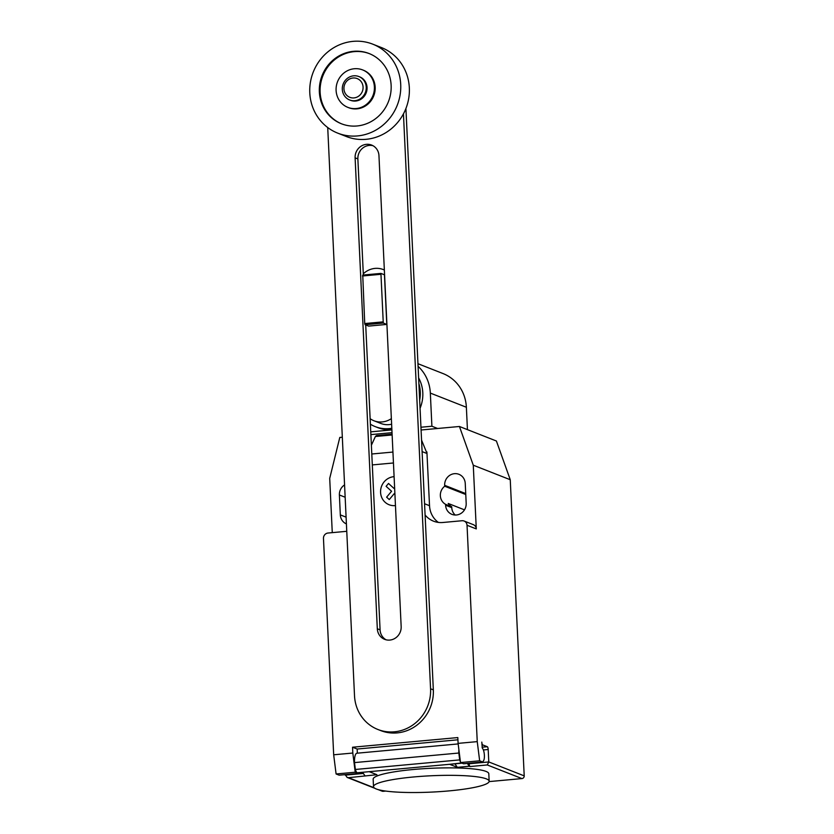 <?xml version="1.0" encoding="UTF-8"?>
<svg xmlns="http://www.w3.org/2000/svg" width="834" height="834" viewBox="0 0 834 834"><rect width="100%" height="100%" fill="white"/><g stroke="black" fill="none" stroke-linecap="round" stroke-linejoin="round"><path stroke-width="1.25" d="M383.275 323.05L380.929 273.406L362.748 275.074L364.719 323.55L365.083 324.718L368.607 326.094L386.788 324.426L383.275 323.05L365.083 324.718M380.929 273.406L384.453 274.793L386.788 324.426M380.658 274.323L362.477 275.991M382.9 321.882L364.719 323.55M391.365 418.616A20.131 19.015 111.5 0 1 373.955 420.753A20.131 19.015 111.5 0 1 370.129 418.678M363.29 273.823A20.131 19.015 111.5 0 1 383.317 269.57A20.131 19.015 111.5 0 1 384.349 270.007M373.955 420.753L380.836 423.453A20.131 19.015 -68.5 0 0 391.626 424.225M363.353 275.022L357.869 158.919A12.541 11.843 111.5 0 1 372.965 145.7M378.959 155.645A12.541 11.843 -68.5 0 0 371.62 145.064A12.541 11.843 -68.5 0 0 355.107 157.824L377.312 628.763A12.541 11.843 -68.5 0 0 384.651 639.344A12.541 11.843 -68.5 0 0 401.164 626.574L378.959 155.645M386.069 639.803A12.541 11.843 111.5 0 1 380.085 629.858L365.709 324.958M403.447 113.872L430.563 688.78A39.99 37.759 111.5 0 1 377.906 729.489A39.99 37.759 111.5 0 1 354.513 695.754L327.72 127.539M377.906 729.489L380.679 730.574A39.99 37.759 -68.5 0 0 433.336 689.874L405.918 108.514M358.87 76.551L359.694 76.874A12.583 11.885 111.5 0 1 367.054 87.487A12.583 11.885 111.5 0 1 350.488 100.299L349.665 99.976A12.583 11.885 111.5 0 1 342.305 89.363A12.583 11.885 111.5 0 1 358.87 76.551A12.583 11.885 111.5 0 1 366.23 87.163A12.583 11.885 111.5 0 1 349.665 99.976M363.071 87.08A10.071 9.508 111.5 0 1 353.97 97.912A10.071 9.508 111.5 0 1 343.931 88.831A10.071 9.508 111.5 0 1 353.032 78A10.071 9.508 111.5 0 1 363.071 87.08M372.735 44.15L381.367 47.538A47.809 45.151 111.5 0 1 409.338 87.862A47.809 45.151 111.5 0 1 346.391 136.536L337.76 133.148A47.809 45.151 111.5 0 1 309.789 92.814A47.809 45.151 111.5 0 1 372.735 44.15A47.809 45.151 111.5 0 1 400.716 84.474A47.809 45.151 111.5 0 1 337.76 133.148M369.441 53.668A37.749 35.643 -68.5 0 0 354.262 51.625A37.749 35.643 -68.5 0 0 320.652 83.734A37.749 35.643 -68.5 0 0 341.825 123.932M357.004 125.976A37.749 35.643 111.5 0 1 341.44 123.776A37.749 35.643 111.5 0 1 319.849 83.65A37.749 35.643 111.5 0 1 353.491 51.322A37.749 35.643 111.5 0 1 369.055 53.512A37.749 35.643 111.5 0 1 390.646 93.637A37.749 35.643 111.5 0 1 357.004 125.976M347.882 107.388L348.654 107.69A20.131 19.015 -68.5 0 0 356.962 108.858A20.131 19.015 -68.5 0 0 374.904 91.615A20.131 19.015 -68.5 0 0 363.384 70.212L362.613 69.91A20.131 19.015 -68.5 0 0 354.314 68.742A20.131 19.015 -68.5 0 0 336.363 85.985A20.131 19.015 -68.5 0 0 347.882 107.388A20.131 19.015 -68.5 0 0 356.191 108.556A20.131 19.015 -68.5 0 0 374.132 91.313A20.131 19.015 -68.5 0 0 362.613 69.91M390.708 419.043A25.666 24.238 -68.5 0 0 391.375 418.877M370.39 424.204A34.225 32.318 -68.5 0 0 375.217 426.612A34.225 32.318 -68.5 0 0 391.813 428.28M419.669 400.174A34.225 32.318 -68.5 0 0 420.273 391.772A34.225 32.318 -68.5 0 0 418.887 383.567M375.217 426.612L377.739 427.613A34.225 32.318 -68.5 0 0 391.876 429.593M420.055 408.285A34.225 32.318 -68.5 0 0 422.796 392.772A34.225 32.318 -68.5 0 0 418.616 377.896M418.074 366.334A39.959 37.739 111.5 0 1 430.334 393.085L431.897 426.237L420.941 427.237M467.436 429.625L466.373 407.253A39.959 37.739 -68.5 0 0 443 373.549L417.949 363.707M437.61 428.488L431.897 426.237M391.897 429.906L370.744 431.845M376.29 788.985A57.89 8.163 177.3 0 0 440.488 791.581A57.89 8.163 177.3 0 0 489.151 781.208A57.89 8.163 177.3 0 0 486.378 778.883A57.89 8.163 177.3 0 0 451.747 775.339A57.89 8.163 177.3 0 0 373.507 786.66A57.89 8.163 177.3 0 0 376.29 788.985M373.507 786.66L373.152 779.196A57.89 8.163 -2.7 0 1 451.392 767.874A57.89 8.163 -2.7 0 1 486.024 771.419A57.89 8.163 -2.7 0 1 488.807 773.744L489.151 781.208M481.937 744.971L482.688 744.898A2.512 0.751 -95.2 0 1 481.802 742.104L482.354 748.244A6.547 1.939 -95.2 0 1 484.387 755.333A6.547 1.939 -95.2 0 1 483.647 760.545L482.74 762.015L479.654 760.806L477.246 741.624L458.095 743.375L460.514 762.557L479.654 760.806M371.38 445.252L375.394 436.505L376.478 435.577L392.095 434.139M392.136 434.973L375.394 436.505M393.45 462.974L372.308 464.913M426.122 453.185L426.904 451.913L426.122 453.185L422.098 451.601M424.558 503.746L429.531 505.706L426.904 451.913M333.673 754.791L336.092 773.973L355.232 772.221L352.813 753.039L333.673 754.791L323.467 538.451A5.035 4.754 111.5 0 1 328.023 533.03L346.756 531.31M352.813 753.039L352.542 747.222L357.161 749.036L457.929 739.8M458.095 743.375L457.824 737.569L352.542 747.222M425.079 514.943A22.654 21.392 -68.5 0 0 433.534 521.177A22.654 21.392 -68.5 0 0 442.875 522.491L462.015 520.739A5.035 4.754 111.5 0 1 467.04 525.274L477.246 741.624M482.688 744.898L487.306 746.711L482.042 747.201M489.11 781.594L521.938 778.581A2.512 2.377 -68.5 0 0 524.211 775.87L488.787 761.942L488.192 749.505A2.512 0.751 84.8 0 0 487.306 746.711M467.384 763.423L469.281 766.237L457.313 767.332L449.62 764.309L461.556 762.964M460.514 762.557L463.6 763.767L482.74 762.015M357.161 749.036L357.359 753.175M458.168 743.928L356.889 753.217A11.071 3.294 84.8 0 0 354.502 762.599L355.367 769.469L459.701 759.899L458.836 753.029L354.502 762.599M458.836 753.029A11.071 3.294 -95.2 0 1 458.877 749.568M355.367 769.469A7.548 2.241 84.8 0 0 357.244 772.774L369.222 771.679L376.916 774.713L348.497 777.684L347.121 777.413L345.193 774.63M357.244 772.774L461.577 763.204A7.548 2.241 -95.2 0 1 460.993 762.745M460.431 761.859A7.548 2.241 -95.2 0 1 459.701 759.899M358.797 772.638L358.307 773.431L355.232 772.221M336.092 773.973L339.167 775.182L358.307 773.431M469.281 766.237L470.053 766.54A2.512 0.751 -95.2 0 1 469.167 763.746L469.135 763.266M457.313 767.332L454.957 763.819M378.136 789.6L382.118 791.164A2.512 2.377 -68.5 0 0 383.15 791.31L385.746 791.07M362.592 772.294L364.958 775.808M469.167 763.746L488.787 761.942L487.275 764.955L521.938 778.581M421.556 440.112L426.414 451.965M429.531 505.706A22.654 21.392 -68.5 0 0 438.382 522.418M464.09 521.031L473.337 524.659A5.035 4.754 111.5 0 1 476.287 528.912L467.04 525.274M421.076 430L459.44 426.487L473.274 465.205L476.287 528.912M332.266 532.645L329.711 478.372L339.792 437.454L342.315 437.224M370.88 434.608L392.022 432.669M444.71 486.232A10.821 10.216 -68.5 0 0 445.564 504.32L445.606 505.227A10.821 10.216 -68.5 0 0 451.934 514.359A10.821 10.216 -68.5 0 0 466.185 503.34L465.247 483.439A10.821 10.216 -68.5 0 0 458.919 474.306A10.821 10.216 -68.5 0 0 444.668 485.325L444.71 486.232L465.768 494.51M344.567 484.919A10.821 10.216 -68.5 0 0 339.386 494.979L340.324 514.891A10.821 10.216 -68.5 0 0 346.412 523.919M524.211 775.87L510.252 479.727L496.407 441.009L459.44 426.487M445.564 504.32L451.726 506.738A10.821 10.216 111.5 0 1 448.202 503.455L464.486 509.855M473.274 465.205L510.252 479.727M455.228 515.026A10.821 10.216 111.5 0 1 451.767 507.656L451.726 506.738M394.93 494.301L394.221 493.665L389.269 499.556L386.622 497.158L391.573 491.268L386.111 486.326L388.519 483.47L393.971 488.411L394.618 487.64M394.096 476.662A14.616 13.803 -68.5 0 0 380.575 492.425A14.616 13.803 -68.5 0 0 395.462 505.571M357.869 158.919L355.107 157.824M380.085 629.858L377.312 628.763M433.336 689.874L430.563 688.78M466.373 407.253L430.334 393.085M392.939 452.059L371.787 453.998M483.386 749.943L488.192 749.505M363.374 773.452L345.213 775.12M383.15 791.31L380.012 790.069M374.101 787.755L348.497 777.684M470.053 766.54L487.275 764.955M339.386 494.979L345.151 497.241M346.089 517.153L340.324 514.891M445.606 505.227L451.767 507.656M444.668 485.325L465.726 493.592M384.349 269.966L383.317 269.57M374.904 788.328L347.121 777.413"/></g></svg>
